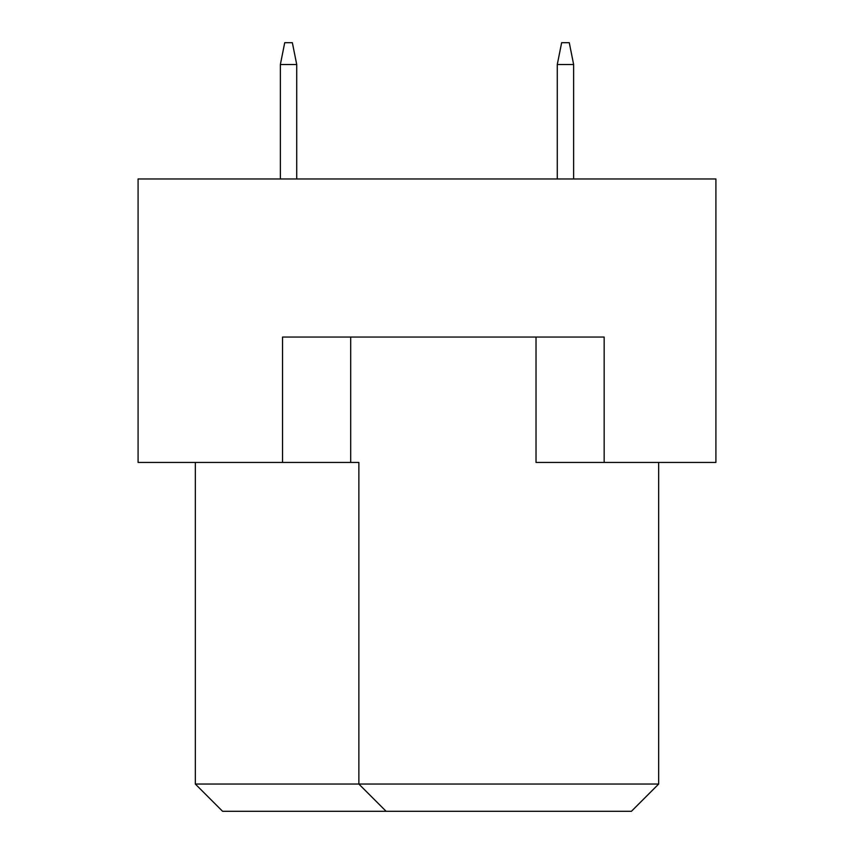 <?xml version="1.0" encoding="UTF-8"?>
<svg xmlns="http://www.w3.org/2000/svg" width="854" height="854" viewBox="0 0 854 854"><rect width="100%" height="100%" fill="white"/><g stroke="black" fill="none" stroke-linecap="round" stroke-linejoin="round"><path stroke-width="1.28" d="M536.024 337.052L536.024 462.43L715.908 462.43L715.908 178.977L138.092 178.977L138.092 462.43L358.861 462.43L358.861 784.047L658.669 784.047L658.669 462.43M282.546 462.43L282.546 337.052L604.162 337.052L604.162 462.43M195.331 462.43L195.331 784.047L358.861 784.047L386.115 811.3L222.584 811.3L195.331 784.047M350.684 337.052L350.684 462.43M658.669 784.047L631.416 811.3L386.115 811.3M573.632 178.977L573.632 64.509L557.278 64.509L557.278 178.977M557.278 64.509L561.644 42.7L569.276 42.7L573.632 64.509M296.722 178.977L296.722 64.509L280.368 64.509L280.368 178.977M280.368 64.509L284.724 42.7L292.356 42.7L296.722 64.509"/></g></svg>
